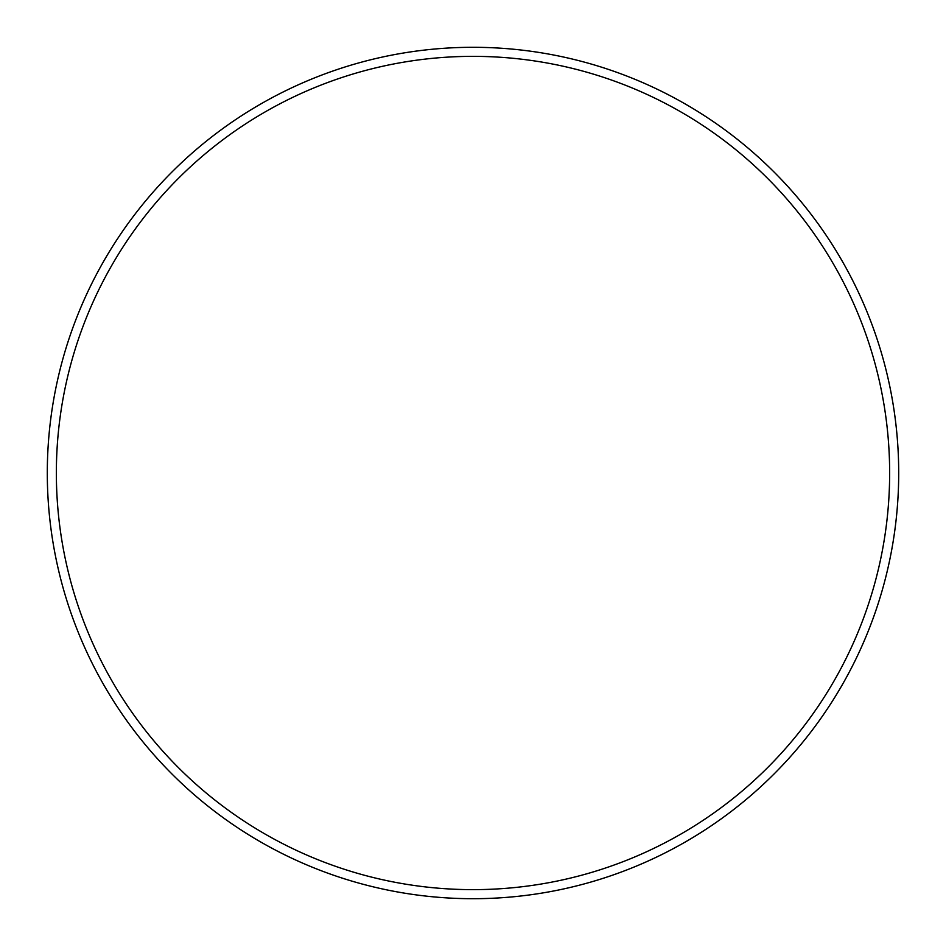 <?xml version="1.0" encoding="UTF-8"?>
<svg xmlns="http://www.w3.org/2000/svg" width="946" height="946" viewBox="0 0 946 946"><rect width="100%" height="100%" fill="white"/><g stroke="black" fill="none" stroke-linecap="round" stroke-linejoin="round"><path stroke-width="1.42" d="M889.642 473A416.642 416.642 0 0 0 473 56.358A416.642 416.642 0 0 0 56.358 473A416.642 416.642 0 0 0 473 889.642A416.642 416.642 0 0 0 889.642 473M47.3 473A425.7 425.7 0 0 1 473 47.3A425.7 425.7 0 0 1 898.7 473A425.7 425.7 0 0 1 473 898.7A425.7 425.7 0 0 1 47.3 473"/></g></svg>

